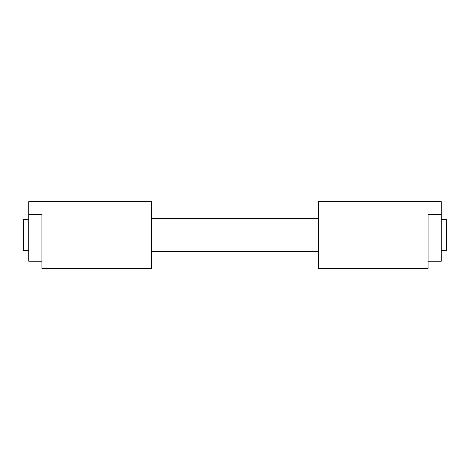 <?xml version="1.0" encoding="UTF-8"?>
<svg xmlns="http://www.w3.org/2000/svg" width="470" height="470" viewBox="0 0 470 470"><rect width="100%" height="100%" fill="white"/><g stroke="black" fill="none" stroke-linecap="round" stroke-linejoin="round"><path stroke-width="0.7" d="M441.23 250.651L446.5 250.651L446.5 219.349L441.23 219.349M28.77 250.651L23.5 250.651L23.5 219.349L28.77 219.349M318.413 218.315L151.587 218.315M318.413 251.685L151.587 251.685M151.587 268.364L151.587 201.636L28.77 201.636L28.77 214.414L41.918 214.414L41.918 268.364L151.587 268.364M441.23 214.414L441.23 201.636L318.413 201.636L318.413 268.364L428.082 268.364L428.082 214.414L441.23 214.414L441.23 261.255L428.082 261.255L428.082 268.364M41.918 235L28.77 235L28.77 261.255L41.918 261.255L41.918 268.364M28.77 235L28.77 214.414M428.082 235L441.23 235"/></g></svg>
